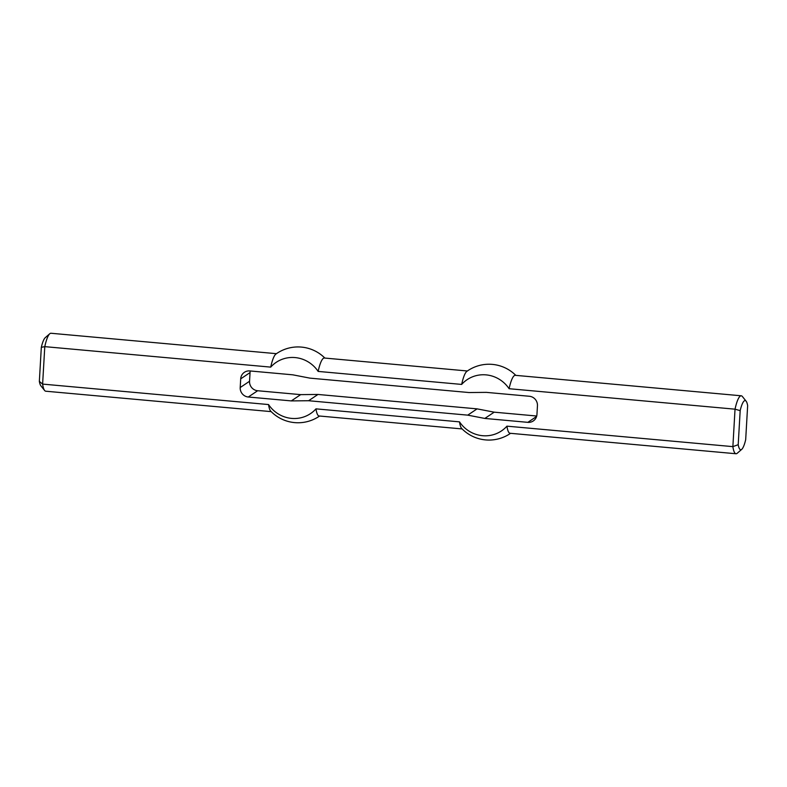 <?xml version="1.0" encoding="UTF-8"?>
<svg xmlns="http://www.w3.org/2000/svg" width="787" height="787" viewBox="0 0 787 787"><rect width="100%" height="100%" fill="white"/><g stroke="black" fill="none" stroke-linecap="round" stroke-linejoin="round"><path stroke-width="1.18" d="M250.296 370.982A8.814 8.519 -123.9 0 0 250.05 372.576L249.548 381.262A8.814 8.519 -123.9 0 0 257.654 390.736L300.664 394.631L317.958 394.454L477.089 408.866L494.187 412.172L536.704 416.018M317.958 394.454L308.612 400.731L291.308 400.908L248.299 397.012A8.814 8.519 56.1 0 1 240.202 387.538L240.704 378.852A8.814 8.519 56.1 0 1 249.804 370.933L292.813 374.828L309.911 378.134L469.042 392.546L486.336 392.369L529.346 396.264A8.814 8.519 -123.9 0 1 537.452 405.738L536.95 414.424A8.814 8.519 -123.9 0 1 527.841 422.344L484.841 418.438L494.187 412.172M49.748 333.767L45.243 337.682A24.682 4.958 95.2 0 0 41.318 347.323L39.35 381.38A24.682 4.958 95.2 0 0 40.875 385.807L44.613 390.48A29.099 5.853 -84.8 0 1 42.616 384.095L44.78 346.644A29.099 5.853 -84.8 0 1 49.748 333.767A29.099 5.853 -84.8 0 1 50.998 333.255L276.444 353.678M271.19 411.631L45.744 391.208A29.099 5.853 -84.8 0 1 44.613 390.48M39.35 381.38L42.616 384.095L268.554 404.557A30.841 29.817 -123.9 0 0 315.981 408.856A29.099 5.853 -84.8 0 0 319.109 415.979L462.146 428.935M41.318 347.323L44.78 346.644L270.718 367.116A29.099 5.853 -84.8 0 1 275.903 354.061A37.914 37.914 0 0 1 324.854 358.065M319.611 416.018A37.914 37.914 0 0 1 270.728 411.158A29.099 5.853 -84.8 0 1 268.554 404.557M291.308 400.908L300.664 394.631M467.389 370.982L324.362 358.026A29.099 5.853 -84.8 0 0 318.145 371.415A30.841 29.817 -123.9 0 0 270.718 367.116M318.145 371.415L461.664 384.42A29.099 5.853 -84.8 0 1 466.848 371.366A37.914 37.914 0 0 1 515.81 375.369M740.173 410.637L738.206 444.704A24.682 4.958 95.2 0 0 741.757 449.318A24.682 4.958 95.2 0 0 745.683 439.677L747.65 405.62A24.682 4.958 95.2 0 0 746.125 401.193A24.682 4.958 95.2 0 0 740.173 410.637L735.028 409.181A29.099 5.853 -84.8 0 1 741.256 395.792A29.099 5.853 -84.8 0 1 742.387 396.52L746.125 401.193M738.206 444.704L732.874 446.632L735.028 409.181L509.091 388.709A29.099 5.853 -84.8 0 1 515.308 375.32L741.256 395.792M741.757 449.318L737.252 453.233A29.099 5.853 -84.8 0 1 736.002 453.745A29.099 5.853 -84.8 0 1 732.874 446.632L506.936 426.161A30.841 29.817 56.1 0 1 459.51 421.862L315.981 408.856M461.664 384.42A30.841 29.817 56.1 0 1 509.091 388.709M308.612 400.731L467.734 415.142L484.841 418.438M736.002 453.745L510.065 433.273A29.099 5.853 -84.8 0 1 506.936 426.161M467.734 415.142L477.089 408.866M510.556 433.322A37.914 37.914 0 0 1 461.674 428.462A29.099 5.853 -84.8 0 1 459.51 421.862M257.654 390.736L248.299 397.012M240.202 387.538L249.548 381.262M240.704 378.852L250.05 372.576M536.577 416.48L527.841 422.344"/></g></svg>
